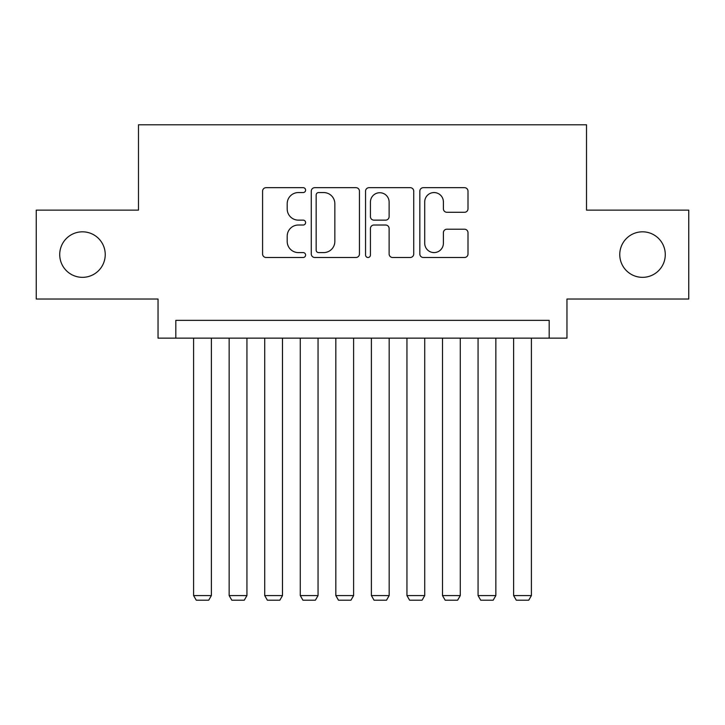 <?xml version="1.0" encoding="UTF-8"?>
<svg xmlns="http://www.w3.org/2000/svg" width="725" height="725" viewBox="0 0 725 725"><rect width="100%" height="100%" fill="white"/><g stroke="black" fill="none" stroke-linecap="round" stroke-linejoin="round"><path stroke-width="1.09" d="M305.606 190.113A2.447 2.447 0 0 0 303.168 187.675L266.084 187.675A3.489 3.489 0 0 0 262.586 191.164L262.586 253.986A3.489 3.489 0 0 0 266.084 257.484L303.168 257.484A2.447 2.447 0 0 0 305.606 255.037A2.447 2.447 0 0 0 303.168 252.59L298.365 252.59A11.165 11.165 0 0 1 287.2 241.425L287.2 236.187A11.165 11.165 0 0 1 298.365 225.022L303.168 225.022A2.447 2.447 0 0 0 305.606 222.575A2.447 2.447 0 0 0 303.168 220.137L298.365 220.137A11.165 11.165 0 0 1 287.2 208.963L287.2 203.725A11.165 11.165 0 0 1 298.365 192.56L303.168 192.56A2.447 2.447 0 0 0 305.606 190.113M619.766 254.584A22.756 22.756 0 0 0 642.522 277.34A22.756 22.756 0 0 0 665.278 254.584A22.756 22.756 0 0 0 642.522 231.819A22.756 22.756 0 0 0 619.766 254.584M59.722 254.584A22.756 22.756 0 0 0 82.478 277.34A22.756 22.756 0 0 0 105.234 254.584A22.756 22.756 0 0 0 82.478 231.819A22.756 22.756 0 0 0 59.722 254.584M464.507 212.28A3.489 3.489 0 0 0 467.997 208.791L467.997 191.164A3.489 3.489 0 0 0 464.507 187.675L423.318 187.675A3.489 3.489 0 0 0 419.829 191.164L419.829 253.986A3.489 3.489 0 0 0 423.318 257.484L464.507 257.484A3.489 3.489 0 0 0 467.997 253.986L467.997 232.698A3.489 3.489 0 0 0 464.507 229.209L446.881 229.209A3.489 3.489 0 0 0 443.392 232.698L443.392 243.256A9.334 9.334 0 0 1 434.048 252.59A9.334 9.334 0 0 1 424.714 243.256L424.714 201.894A9.334 9.334 0 0 1 434.048 192.56A9.334 9.334 0 0 1 443.392 201.894L443.392 208.791A3.489 3.489 0 0 0 446.881 212.28L464.507 212.28M549.178 338.14L566.959 338.14L566.959 299.026L688.75 299.026L688.75 210.132L586.516 210.132L586.516 124.791L138.484 124.791L138.484 210.132L36.25 210.132L36.25 299.026L158.041 299.026L158.041 338.14L549.178 338.14L549.178 320.359L175.822 320.359L175.822 338.14M359.446 191.164A3.489 3.489 0 0 0 355.957 187.675L314.768 187.675A3.489 3.489 0 0 0 311.279 191.164L311.279 253.986A3.489 3.489 0 0 0 314.768 257.484L355.957 257.484A3.489 3.489 0 0 0 359.446 253.986L359.446 191.164M369.043 187.675L410.232 187.675A3.489 3.489 0 0 1 413.721 191.164L413.721 253.986A3.489 3.489 0 0 1 410.232 257.484L392.606 257.484A3.489 3.489 0 0 1 389.117 253.986L389.117 228.511A3.489 3.489 0 0 0 385.627 225.022L373.928 225.022A3.489 3.489 0 0 0 370.439 228.511L370.439 255.037A2.447 2.447 0 0 1 368.001 257.484A2.447 2.447 0 0 1 365.554 255.037L365.554 191.164A3.489 3.489 0 0 1 369.043 187.675M318.61 192.56A2.447 2.447 0 0 0 316.163 195.007L316.163 250.152A2.447 2.447 0 0 0 318.61 252.59L323.667 252.59A11.165 11.165 0 0 0 334.841 241.425L334.841 203.725A11.165 11.165 0 0 0 323.667 192.56L318.61 192.56M389.117 202.076A9.334 9.334 0 0 0 379.773 192.732A9.334 9.334 0 0 0 370.439 202.076L370.439 216.639A3.489 3.489 0 0 0 373.928 220.137L385.627 220.137A3.489 3.489 0 0 0 389.117 216.639L389.117 202.076M211.374 338.14L211.374 595.588L193.593 595.588L193.593 338.14M211.374 595.588L208.709 600.209L196.267 600.209L193.593 595.588M246.935 338.14L246.935 595.588L229.154 595.588L229.154 338.14M246.935 595.588L244.271 600.209L231.819 600.209L229.154 595.588M282.496 338.14L282.496 595.588L264.716 595.588L264.716 338.14M282.496 595.588L279.823 600.209L267.38 600.209L264.716 595.588M318.048 338.14L318.048 595.588L300.277 595.588L300.277 338.14M318.048 595.588L315.384 600.209L302.941 600.209L300.277 595.588M353.61 338.14L353.61 595.588L335.829 595.588L335.829 338.14M353.61 595.588L350.945 600.209L338.493 600.209L335.829 595.588M389.171 338.14L389.171 595.588L371.39 595.588L371.39 338.14M389.171 595.588L386.507 600.209L374.055 600.209L371.39 595.588M424.723 338.14L424.723 595.588L406.952 595.588L406.952 338.14M424.723 595.588L422.059 600.209L409.616 600.209L406.952 595.588M460.284 338.14L460.284 595.588L442.504 595.588L442.504 338.14M460.284 595.588L457.62 600.209L445.177 600.209L442.504 595.588M495.846 338.14L495.846 595.588L478.065 595.588L478.065 338.14M495.846 595.588L493.181 600.209L480.729 600.209L478.065 595.588M531.407 338.14L531.407 595.588L513.626 595.588L513.626 338.14M531.407 595.588L528.733 600.209L516.291 600.209L513.626 595.588"/></g></svg>
